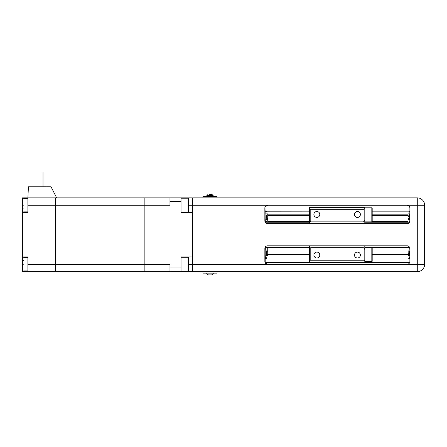 <?xml version="1.0" encoding="UTF-8"?>
<svg xmlns="http://www.w3.org/2000/svg" width="447" height="447" viewBox="0 0 447 447"><rect width="100%" height="100%" fill="white"/><g stroke="black" fill="none" stroke-linecap="round" stroke-linejoin="round"><path stroke-width="0.67" d="M181.035 198.222L188.042 198.222L188.41 198.591L188.41 211.878L188.042 212.247L181.035 212.247M357.427 258.003A2.95 2.95 0 0 0 360.383 255.053A2.95 2.95 0 0 0 357.427 252.102A2.95 2.95 0 0 0 354.477 255.053A2.95 2.95 0 0 0 357.427 258.003M316.834 258.003A2.95 2.95 0 0 0 319.789 255.053A2.95 2.95 0 0 0 316.834 252.102A2.95 2.95 0 0 0 313.883 255.053A2.95 2.95 0 0 0 316.834 258.003M316.834 217.41A2.95 2.95 0 0 0 319.789 214.459A2.95 2.95 0 0 0 316.834 211.509A2.95 2.95 0 0 0 313.883 214.459A2.95 2.95 0 0 0 316.834 217.41M357.427 217.41A2.95 2.95 0 0 0 360.383 214.459A2.95 2.95 0 0 0 357.427 211.509A2.95 2.95 0 0 0 354.477 214.459A2.95 2.95 0 0 0 357.427 217.41M372.189 254.684L372.189 248.04L372.189 261.327L372.189 254.684L407.982 254.684L407.982 254.131L372.189 254.131M310.19 221.472A1.844 1.844 0 0 0 311.302 221.841L362.964 221.841A1.844 1.844 0 0 0 364.07 221.472L364.808 219.997L364.808 208.553L364.07 209.291L310.19 209.291L310.19 221.472L309.453 219.997L309.453 208.553L310.19 209.291M310.19 248.04L310.19 260.221L364.07 260.221L364.808 260.959L364.808 249.515L364.07 248.04A1.844 1.844 0 0 0 362.964 247.672L311.302 247.672A1.844 1.844 0 0 0 310.19 248.04L309.453 249.515L309.453 260.959L309.453 245.828M364.07 221.472L364.07 209.291M364.07 260.221L364.07 248.04M310.19 260.221L309.453 260.959L309.453 262.065L364.808 262.065L364.808 245.828M309.453 223.684L309.453 207.447L364.808 207.447L364.808 223.684M372.189 214.828L372.189 208.185L372.189 221.472L372.189 214.828L407.982 214.828L407.982 222.209L409.832 222.209M364.808 247.303L407.982 247.303L407.982 254.131M309.453 254.684L267.753 254.684L267.753 247.303L309.453 247.303M309.453 254.131L267.753 254.131M267.753 247.856L309.453 247.856M372.139 247.856L407.982 247.856M267.753 218.332L266.647 218.332L266.647 215.013L267.753 215.013L267.753 213.906L265.909 213.906L265.909 212.247L267.015 211.135L309.453 211.135L265.172 211.185M267.015 222.209L265.909 221.103L265.909 219.443L267.753 219.443M408.72 222.209L409.832 221.103L409.832 219.443L407.982 219.443M407.982 218.332L409.094 218.332L409.094 215.013L407.982 215.013L407.982 213.906L409.832 213.906L409.832 212.247L408.72 211.135L372.189 211.135L409.832 211.135L409.832 211.878L409.463 211.878M409.888 217.812A2.336 2.336 0 0 1 409.888 214.795M409.692 218.488L409.888 218.656A2.95 2.95 0 0 1 409.888 213.951L409.586 214.219M409.888 254.717A2.336 2.336 0 0 1 409.888 251.7M409.888 255.555A2.95 2.95 0 0 1 409.888 250.856L409.094 251.778M265.021 207.078L265.172 222.187M265.172 247.32L265.172 262.434L409.731 262.434M264.859 258.74L265.172 258.74M264.859 210.766L265.172 210.766M192.528 240.29L192.104 240.29M181.035 271.659L169.961 271.659L169.961 267.965L181.035 267.965L181.035 271.659L192.104 271.659L192.104 197.853L181.035 197.853L181.035 201.541L169.961 201.541L169.961 197.853L181.035 197.853M192.104 212.616L181.035 212.616L181.035 201.541M169.961 267.965L169.961 264.278L144.169 264.278L144.169 205.234L169.961 205.234L169.961 201.541M181.035 267.965L181.035 256.896L192.104 256.896M192.104 262.434L192.528 262.434M192.528 251.359L192.104 251.359M192.528 218.147L192.104 218.147M192.104 207.078L192.528 207.078M169.961 197.853L144.169 197.853L169.961 197.853M144.169 264.278L144.169 271.659L169.961 271.659M144.169 197.853L144.169 205.234M181.035 271.29L188.042 271.29L188.41 270.921L188.41 257.634L188.042 257.265L181.035 257.265M144.09 197.853L55.601 197.853L144.09 197.853L144.09 271.659L55.601 271.659L55.601 205.234L144.09 205.234M55.601 197.853L55.601 205.234M56.668 197.853L51.031 186.779L28.407 186.779L27.887 197.853L55.523 197.853L55.523 271.659L22.35 271.659L22.35 260.59L23.68 260.59M55.523 197.853L27.887 197.853L55.523 197.853M44.493 172.022C42.588 172.022 42.588 172.022 44.493 172.022C46.393 172.022 46.393 172.022 44.493 172.022M55.523 264.278L27.887 264.278L27.887 271.659M27.887 264.278L27.887 256.896L22.35 256.896L22.35 212.616L27.887 212.616L27.887 205.234L55.523 205.234M23.68 208.922L22.35 208.922L22.35 197.853L27.887 197.853L27.887 205.234M22.35 256.896L22.35 260.59M22.35 208.922L22.35 212.616M23.68 205.234C23.68 213.8 23.68 213.8 23.68 205.234C23.68 196.663 23.68 196.663 23.68 205.234M23.68 264.278C23.68 272.849 23.68 272.849 23.68 264.278C23.68 255.706 23.68 255.706 23.68 264.278M409.888 255.561L409.022 254.499M409.731 207.078L265.172 207.078M407.982 251.175L409.094 251.175L409.094 254.499L407.982 254.499L407.982 255.606L409.832 255.606L409.832 257.265L408.72 258.372L409.888 258.372L409.888 257.634M265.172 258.321L267.015 258.372L266.278 257.634L265.172 257.578M265.909 246.426L265.909 247.303L265.172 247.353M266.278 211.878L265.172 211.934M265.172 221.416L266.278 221.472M409.832 221.483L409.463 221.472M265.172 222.159L267.753 222.209L267.753 214.828L309.453 214.828M409.832 248.04L408.72 247.303L409.832 248.409L409.832 250.069L407.982 250.069M192.104 221.841L192.528 221.841M192.104 219.253L192.528 219.253M192.104 250.253L192.528 250.253M192.528 247.672L192.104 247.672M407.982 247.303L409.094 247.303L409.094 246.649M409.094 222.863L409.094 222.209M409.094 247.303L409.832 247.303M267.753 251.175L266.647 251.175L266.647 254.499L267.753 254.499L267.753 255.606L265.909 255.606L265.909 257.265L267.015 258.372M267.015 247.303L265.909 248.409L265.909 250.069L267.753 250.069M265.909 223.087L265.909 221.472M266.278 248.04L265.909 248.04L265.909 247.303L267.753 247.303M265.909 248.04L265.172 248.096M267.753 222.209L309.453 222.209M364.808 222.209L407.982 222.209M267.753 221.656L309.453 221.656M372.139 221.656L407.982 221.656M267.753 215.381L309.453 215.381M372.189 215.381L407.982 215.381M265.071 262.573L267.63 264.278A2.766 2.766 0 0 1 264.859 261.512L264.859 248.593A2.766 2.766 0 0 1 267.63 245.828L407.122 245.828A2.766 2.766 0 0 1 409.888 248.593L409.888 261.512A2.766 2.766 0 0 1 407.122 264.278C408.815 264.11 409.737 263.182 409.888 261.512M265.071 206.933L267.63 205.234L192.528 205.234L192.528 264.278L417.269 264.278L417.269 205.234L407.122 205.234A2.766 2.766 0 0 1 409.888 208L409.888 220.919A2.766 2.766 0 0 1 407.122 223.684L267.63 223.684A2.766 2.766 0 0 1 264.859 220.919L264.859 208A2.766 2.766 0 0 1 267.63 205.234L407.122 205.234C408.815 205.402 409.737 206.324 409.888 208M192.528 205.234L192.528 197.853L417.269 197.853A7.381 7.381 0 0 1 424.65 205.234L424.65 264.278A7.381 7.381 0 0 1 417.269 271.659L192.528 271.659L192.528 264.278M209.202 274.978L211.247 274.978M210.313 274.978L210.766 274.978M202.988 271.659L202.988 273.134L217.013 273.134L217.013 271.659M217.013 197.853L217.013 196.378L202.988 196.378L202.988 197.853M211.442 194.529L209.352 194.529M209.576 194.529L210.822 194.529M188.042 198.222L188.042 212.247M372.189 261.327L371.82 261.696L371.82 247.672L364.808 247.672M364.808 221.841L371.82 221.841L371.82 207.816L372.189 208.185M188.41 205.234L192.104 205.234M192.104 264.278L188.41 264.278M188.042 271.29L188.042 257.265M144.09 264.278L55.601 264.278M409.463 257.634L409.832 257.634M265.909 211.135L265.909 211.878M265.909 258.372L265.909 257.634M417.269 197.853A7.381 7.381 0 0 1 424.65 205.234L417.269 205.234L417.269 197.853M424.65 264.278A7.381 7.381 0 0 1 417.269 271.659L417.269 264.278L424.65 264.278M206.682 273.134L206.9 274.145L213.102 274.145L212.029 274.978M213.32 196.378L213.102 195.367L206.9 195.367L207.972 194.529M371.82 247.672L372.189 248.04M371.82 207.816L364.808 207.816M371.82 221.841L372.189 221.472M371.82 261.696L364.808 261.696M192.104 227.372L192.528 227.372M45.968 172.022L45.968 186.779M43.018 172.022L43.018 186.779M23.68 211.878L27.887 211.878M23.68 198.591L27.887 198.591M23.68 270.921L27.887 270.921M23.68 257.634L27.887 257.634M206.9 274.145L207.972 274.978M213.32 273.134L213.102 274.145M213.102 195.367L212.029 194.529M206.682 196.378L206.9 195.367"/></g></svg>
